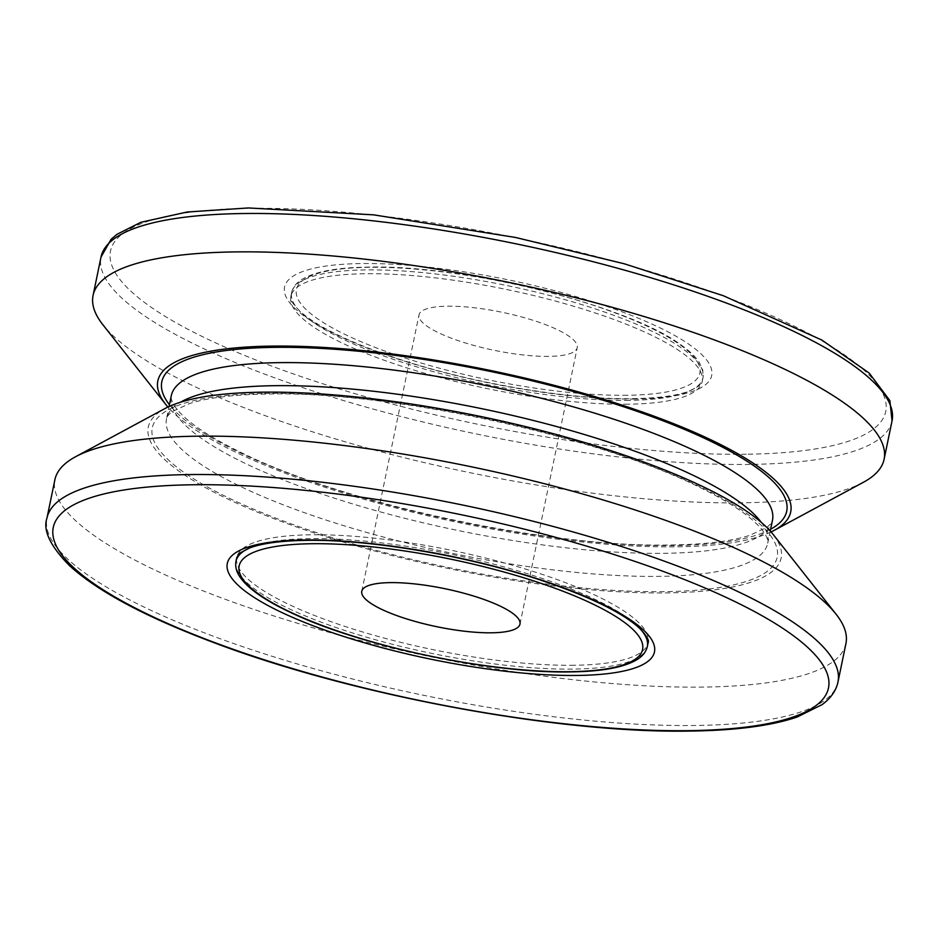 <?xml version="1.0" encoding="UTF-8"?>
<svg xmlns="http://www.w3.org/2000/svg" width="939" height="939" viewBox="0 0 939 939"><rect width="100%" height="100%" fill="white"/><g stroke="black" fill="none" stroke-linecap="round" stroke-linejoin="round"><path stroke-width="0.7" stroke-dasharray="4.7 3.52" d="M574.152 665.258A210.031 50.506 11.7 0 1 350.423 628.191A210.031 50.506 11.7 0 1 236.804 557.437A210.031 50.506 11.7 0 1 310.786 534.796A210.031 50.506 11.7 0 1 534.514 571.863A210.031 50.506 11.7 0 1 648.133 642.628A210.031 50.506 11.7 0 1 574.152 665.258M447.48 306.196A80.777 19.426 11.7 0 1 533.528 320.457A80.777 19.426 11.7 0 1 577.227 347.676A80.777 19.426 11.7 0 1 548.763 356.374A80.777 19.426 11.7 0 1 462.716 342.125A80.777 19.426 11.7 0 1 419.017 314.905A80.777 19.426 11.7 0 1 447.48 306.196M628.214 404.204A210.031 50.506 11.7 0 1 404.486 367.137A210.031 50.506 11.7 0 1 290.867 296.372A210.031 50.506 11.7 0 1 364.848 273.742A210.031 50.506 11.7 0 1 588.577 310.809A210.031 50.506 11.7 0 1 702.196 381.563A210.031 50.506 11.7 0 1 628.214 404.204M863.399 482.282A403.911 97.116 11.7 0 1 741.81 502.811A403.911 97.116 11.7 0 1 102.914 324.788M771.06 531.955A323.133 77.691 11.7 0 1 676.855 546.827A323.133 77.691 11.7 0 1 167.94 407.045M773.255 534.584A323.133 77.691 11.7 0 1 667.312 592.896A323.133 77.691 11.7 0 1 285.116 522.859A323.133 77.691 11.7 0 1 164.877 408.594M845.933 643.544A403.911 97.116 11.7 0 1 703.651 687.09A403.911 97.116 11.7 0 1 273.413 615.796A403.911 97.116 11.7 0 1 54.896 479.735M647.347 646.466A210.031 50.506 11.7 0 1 573.353 669.096A210.031 50.506 11.7 0 1 349.637 632.029A210.031 50.506 11.7 0 1 236.006 561.276M249.222 548.083A210.031 50.506 11.7 0 1 309.987 538.634A210.031 50.506 11.7 0 1 640.445 629.107M629.013 400.366A210.031 50.506 11.7 0 1 405.284 363.287A210.031 50.506 11.7 0 1 291.653 292.534A210.031 50.506 11.7 0 1 365.647 269.904A210.031 50.506 11.7 0 1 589.363 306.971A210.031 50.506 11.7 0 1 702.994 377.724A210.031 50.506 11.7 0 1 629.013 400.366M627.275 395.272A205.993 49.532 11.7 0 1 342.852 333.368A205.993 49.532 11.7 0 1 368.968 267.31A205.993 49.532 11.7 0 1 653.391 329.202A205.993 49.532 11.7 0 1 627.275 395.272M634.87 399.028A218.106 52.443 11.7 0 1 333.709 333.498A218.106 52.443 11.7 0 1 361.374 263.554A218.106 52.443 11.7 0 1 662.535 329.084A218.106 52.443 11.7 0 1 634.87 399.028M892.05 420.872A403.911 97.116 11.7 0 1 749.768 464.418A403.911 97.116 11.7 0 1 319.53 393.124A403.911 97.116 11.7 0 1 101.013 257.063M746.294 454.23A395.835 95.179 11.7 0 1 199.749 335.293A395.835 95.179 11.7 0 1 249.95 208.352A395.835 95.179 11.7 0 1 796.495 327.288A395.835 95.179 11.7 0 1 746.294 454.23M772.48 520.229A306.971 73.805 11.7 0 1 664.343 553.317A306.971 73.805 11.7 0 1 337.359 499.149A306.971 73.805 11.7 0 1 171.297 395.73C170.605 397.185 171.403 400.12 173.668 404.521C176.074 408.817 180.699 413.923 187.507 419.815C198.88 429.499 215.371 439.722 236.98 450.474C338.345 502.4 548.435 548.13 671.772 544.972C705.905 544.397 731.997 541.157 750.061 535.253L766.893 527.295C770.637 524.22 772.504 521.861 772.48 520.229M770.614 529.22A319.084 76.728 11.7 0 1 674.319 545.571A319.084 76.728 11.7 0 1 169.431 404.721M761.306 522.401A306.971 73.805 11.7 0 1 767.703 543.27A306.971 73.805 11.7 0 1 659.577 576.358A306.971 73.805 11.7 0 1 332.594 522.178A306.971 73.805 11.7 0 1 166.52 418.771A306.971 73.805 11.7 0 1 180.687 402.15M264.681 393.429A319.084 76.728 11.7 0 1 705.248 489.313A319.084 76.728 11.7 0 1 664.789 591.64A319.084 76.728 11.7 0 1 224.21 495.757A319.084 76.728 11.7 0 1 264.681 393.429M837.987 681.937A403.911 97.116 11.7 0 1 695.705 725.471A403.911 97.116 11.7 0 1 265.467 654.19A403.911 97.116 11.7 0 1 46.95 518.128M519.983 624.095L577.227 347.676M291.653 292.534C292.815 287.475 296.02 283.249 301.243 279.857C314.084 271.758 336.385 267.509 368.123 267.11C462.939 264.505 627.686 305.187 680.646 344.636C689.203 350.599 695.4 356.48 699.238 362.278L702.795 370.142L702.994 377.724L702.196 381.563L698.921 386.023L688.98 391.211C676.69 395.718 658.086 398.195 633.168 398.629C569.222 399.873 470.615 383.124 396.857 358.393C349.097 342.242 316.701 326.432 299.658 310.95C287.956 298.848 291.454 298.238 290.867 296.372L291.653 292.534M770.238 531.028L767.703 543.27C768.384 541.768 767.597 538.845 765.344 534.491C762.902 530.148 758.231 524.995 751.317 519.044C740.167 509.572 724.11 499.595 703.158 489.102C602.204 436.964 391.047 390.847 267.228 394.028C233.212 394.603 207.167 397.819 189.103 403.688L172.189 411.646C168.363 414.78 166.473 417.162 166.52 418.771L169.055 406.528M361.773 591.324L419.017 314.905"/><path stroke-width="1.41" d="M390.237 582.626A80.777 19.426 11.7 0 1 476.284 596.875A80.777 19.426 11.7 0 1 519.983 624.095A80.777 19.426 11.7 0 1 491.52 632.804A80.777 19.426 11.7 0 1 405.472 618.543A80.777 19.426 11.7 0 1 361.773 591.324A80.777 19.426 11.7 0 1 390.237 582.626M167.94 407.045A323.133 77.691 11.7 0 1 165.745 404.416L102.914 324.788A403.911 97.116 11.7 0 1 93.067 295.456A403.911 97.116 11.7 0 1 235.349 251.91A403.911 97.116 11.7 0 1 665.587 323.204A403.911 97.116 11.7 0 1 884.104 459.265A403.911 97.116 11.7 0 1 863.399 482.282L774.123 530.406A323.133 77.691 11.7 0 1 771.06 531.955M165.745 404.416A323.133 77.691 11.7 0 1 271.688 346.104A323.133 77.691 11.7 0 1 653.884 416.141A323.133 77.691 11.7 0 1 774.123 530.406M75.601 456.718L164.877 408.594A323.133 77.691 11.7 0 1 262.145 392.173A323.133 77.691 11.7 0 1 773.255 534.584L836.086 614.212A403.911 97.116 11.7 0 1 845.933 643.544L837.987 681.937A403.911 97.116 11.7 0 0 619.47 545.876A403.911 97.116 11.7 0 0 189.232 474.582A403.911 97.116 11.7 0 0 46.95 518.128L54.896 479.735A403.911 97.116 11.7 0 1 75.601 456.718A403.911 97.116 11.7 0 1 197.19 436.189A403.911 97.116 11.7 0 1 836.086 614.212M640.445 629.107A210.031 50.506 11.7 0 1 647.347 646.466L648.133 642.628C649.412 640.281 646.455 635.41 639.271 627.991C621.947 612.31 589.011 596.335 540.477 580.056C466.906 555.618 369.297 539.15 305.832 540.371C280.632 540.817 261.899 543.341 249.645 547.93L240.126 552.93L236.804 557.437L236.006 561.276A210.031 50.506 11.7 0 1 249.222 548.083M570.032 671.69A205.993 49.532 11.7 0 1 285.609 609.798A205.993 49.532 11.7 0 1 311.725 543.728A205.993 49.532 11.7 0 1 596.148 605.632A205.993 49.532 11.7 0 1 570.032 671.69M93.067 295.456L101.013 257.063A403.911 97.116 11.7 0 1 243.295 213.529A403.911 97.116 11.7 0 1 673.533 284.81A403.911 97.116 11.7 0 1 892.05 420.872L884.104 459.265M169.055 406.528L171.297 395.73A306.971 73.805 11.7 0 1 279.423 362.642A306.971 73.805 11.7 0 1 606.406 416.822A306.971 73.805 11.7 0 1 772.48 520.229L770.238 531.028M169.431 404.721A319.084 76.728 11.7 0 1 274.211 347.36A319.084 76.728 11.7 0 1 651.337 416.411A319.084 76.728 11.7 0 1 770.614 529.22M180.687 402.15A306.971 73.805 11.7 0 1 274.658 385.683A306.971 73.805 11.7 0 1 761.306 522.401M689.05 730.648A395.835 95.179 11.7 0 1 142.505 611.712A395.835 95.179 11.7 0 1 192.706 484.77A395.835 95.179 11.7 0 1 739.251 603.707A395.835 95.179 11.7 0 1 689.05 730.648M577.626 675.446A218.106 52.443 11.7 0 1 276.465 609.916A218.106 52.443 11.7 0 1 304.13 539.972A218.106 52.443 11.7 0 1 605.291 605.502A218.106 52.443 11.7 0 1 577.626 675.446M236.006 561.276C235.055 566.381 236.311 571.534 239.774 576.722C247.779 588.495 264.904 600.491 291.125 612.709C360.517 646.032 491.52 673.744 570.877 671.89C602.486 671.491 624.728 667.277 637.604 659.237C642.922 655.833 646.173 651.572 647.347 646.466M101.013 257.063L111.084 239.316L116.988 234.292L140.873 222.297L187.119 212.003L248.26 207.953L373.616 214.843L515.523 237.461L624.447 263.824L723.241 295.679L821.848 340.047L869.138 373.018L889.867 400.613L892.05 420.872M46.95 518.128C42.736 530.335 50.33 546.24 69.732 565.865C98.149 591.593 145.862 617.04 212.848 642.229C351.984 695.236 558.881 733.723 690.74 731.047C735.906 730.436 771.389 725.765 797.199 717.02L822.177 704.579C830.909 698.135 836.18 690.588 837.987 681.937"/></g></svg>
